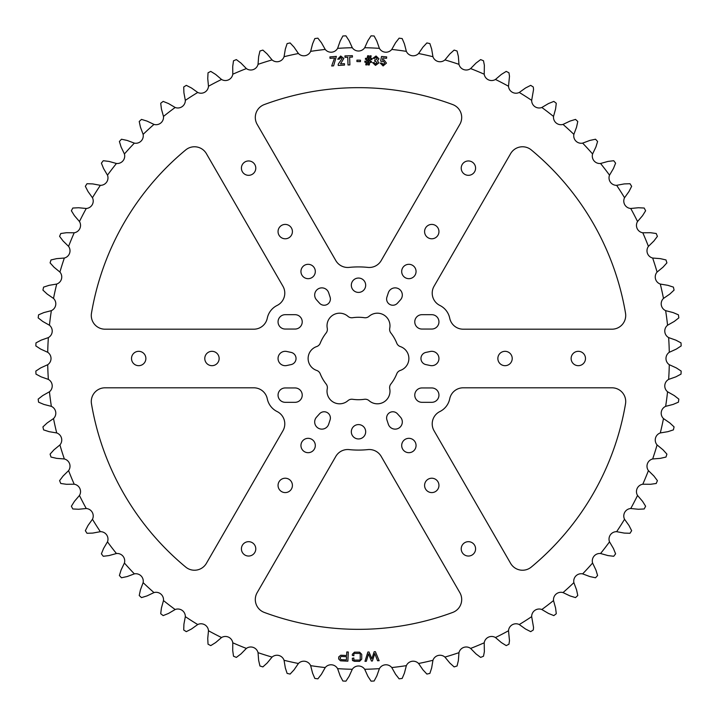 <?xml version="1.0" encoding="UTF-8"?>
<svg xmlns="http://www.w3.org/2000/svg" width="717" height="717" viewBox="0 0 717 717"><rect width="100%" height="100%" fill="white"/><g stroke="black" fill="none" stroke-linecap="round" stroke-linejoin="round"><path stroke-width="1.08" d="M459.857 592.672A13.74 13.74 0 0 1 452.741 612.417A270.847 270.847 0 0 1 264.259 612.417A13.74 13.74 0 0 1 257.143 592.672L335.816 456.397A13.74 13.74 0 0 1 349.125 449.604A91.588 91.588 0 0 0 367.875 449.604A13.74 13.74 0 0 1 381.184 456.397L459.857 592.672M452.741 104.583A13.74 13.74 0 0 1 459.857 124.328L381.184 260.603A13.74 13.74 0 0 1 367.875 267.396A91.588 91.588 0 0 0 349.125 267.396A13.74 13.74 0 0 1 335.816 260.603L257.143 124.328A13.74 13.74 0 0 1 264.259 104.583A270.847 270.847 0 0 1 452.741 104.583M611.977 387.807A13.74 13.74 0 0 1 625.52 403.841A270.847 270.847 0 0 1 531.279 567.075A13.74 13.74 0 0 1 510.621 563.365L434.054 430.747A13.74 13.74 0 0 1 439.871 411.558A18.319 18.319 0 0 0 449.72 398.795A13.74 13.74 0 0 1 463.173 387.807L611.977 387.807M625.52 313.159A13.74 13.74 0 0 1 611.977 329.193L463.173 329.193A13.74 13.74 0 0 1 449.72 318.205A18.319 18.319 0 0 0 439.871 305.442A13.74 13.74 0 0 1 434.054 286.253L510.621 153.635A13.74 13.74 0 0 1 531.279 149.925A270.847 270.847 0 0 1 625.52 313.159M255.781 548.855A7.179 7.179 0 0 1 248.593 556.042A7.179 7.179 0 0 1 241.414 548.855A7.179 7.179 0 0 1 248.593 541.676A7.179 7.179 0 0 1 255.781 548.855M219.142 358.5A7.179 7.179 0 0 1 211.963 365.679A7.179 7.179 0 0 1 204.784 358.5A7.179 7.179 0 0 1 211.963 351.321A7.179 7.179 0 0 1 219.142 358.5M145.874 358.5A7.179 7.179 0 0 1 138.695 365.679A7.179 7.179 0 0 1 131.516 358.5A7.179 7.179 0 0 1 138.695 351.321A7.179 7.179 0 0 1 145.874 358.5M292.411 231.591A7.179 7.179 0 0 1 285.232 238.779A7.179 7.179 0 0 1 278.053 231.591A7.179 7.179 0 0 1 285.232 224.412A7.179 7.179 0 0 1 292.411 231.591M284.783 293.119A13.74 13.74 0 0 0 282.946 286.253L206.379 153.635A13.74 13.74 0 0 0 185.721 149.925A270.847 270.847 0 0 0 91.48 313.159A13.74 13.74 0 0 0 105.023 329.193L253.827 329.193A13.74 13.74 0 0 0 267.28 318.205A18.319 18.319 0 0 1 277.129 305.442A13.74 13.74 0 0 0 284.783 293.119M277.129 411.558A13.74 13.74 0 0 1 282.946 430.747L206.379 563.365A13.74 13.74 0 0 1 185.721 567.075A270.847 270.847 0 0 1 91.48 403.841A13.74 13.74 0 0 1 105.023 387.807L253.827 387.807A13.74 13.74 0 0 1 267.28 398.795A18.319 18.319 0 0 0 277.129 411.558M292.411 485.409A7.179 7.179 0 0 1 285.232 492.588A7.179 7.179 0 0 1 278.053 485.409A7.179 7.179 0 0 1 285.232 478.221A7.179 7.179 0 0 1 292.411 485.409M255.781 168.145A7.179 7.179 0 0 1 248.593 175.324A7.179 7.179 0 0 1 241.414 168.145A7.179 7.179 0 0 1 248.593 160.958A7.179 7.179 0 0 1 255.781 168.145M461.219 548.855A7.179 7.179 0 0 0 468.407 556.042A7.179 7.179 0 0 0 475.586 548.855A7.179 7.179 0 0 0 468.407 541.676A7.179 7.179 0 0 0 461.219 548.855M497.858 358.5A7.179 7.179 0 0 0 505.037 365.679A7.179 7.179 0 0 0 512.216 358.5A7.179 7.179 0 0 0 505.037 351.321A7.179 7.179 0 0 0 497.858 358.5M571.126 358.5A7.179 7.179 0 0 0 578.305 365.679A7.179 7.179 0 0 0 585.484 358.5A7.179 7.179 0 0 0 578.305 351.321A7.179 7.179 0 0 0 571.126 358.5M424.589 231.591A7.179 7.179 0 0 0 431.768 238.779A7.179 7.179 0 0 0 438.947 231.591A7.179 7.179 0 0 0 431.768 224.412A7.179 7.179 0 0 0 424.589 231.591M424.589 485.409A7.179 7.179 0 0 0 431.768 492.588A7.179 7.179 0 0 0 438.947 485.409A7.179 7.179 0 0 0 431.768 478.221A7.179 7.179 0 0 0 424.589 485.409M461.219 168.145A7.179 7.179 0 0 0 468.407 175.324A7.179 7.179 0 0 0 475.586 168.145A7.179 7.179 0 0 0 468.407 160.958A7.179 7.179 0 0 0 461.219 168.145M389.627 329.39A5.826 5.826 0 0 0 390.873 332.993A41.21 41.21 0 0 1 396.779 343.21A5.826 5.826 0 0 0 400.319 346.571A12.592 12.592 0 0 1 400.319 370.429A5.826 5.826 0 0 0 396.779 373.79A41.21 41.21 0 0 1 390.873 384.007A5.826 5.826 0 0 0 389.734 388.748A12.592 12.592 0 0 1 369.076 400.678A5.826 5.826 0 0 0 364.397 399.288A41.21 41.21 0 0 1 352.603 399.288A5.826 5.826 0 0 0 347.924 400.678A12.592 12.592 0 0 1 327.266 388.748A5.826 5.826 0 0 0 326.127 384.007A41.21 41.21 0 0 1 320.221 373.79A5.826 5.826 0 0 0 316.681 370.429A12.592 12.592 0 0 1 316.681 346.571A5.826 5.826 0 0 0 320.221 343.21A41.21 41.21 0 0 1 326.127 332.993A5.826 5.826 0 0 0 327.266 328.252A12.592 12.592 0 0 1 347.924 316.322A5.826 5.826 0 0 0 352.603 317.712A41.21 41.21 0 0 1 364.397 317.712A5.826 5.826 0 0 0 369.076 316.322A12.592 12.592 0 0 1 389.734 328.252A5.826 5.826 0 0 0 389.627 329.39M300.943 271.492A7.179 7.179 0 0 0 308.131 278.671A7.179 7.179 0 0 0 315.31 271.492A7.179 7.179 0 0 0 308.131 264.313A7.179 7.179 0 0 0 300.943 271.492M300.943 445.508A7.179 7.179 0 0 0 308.131 452.687A7.179 7.179 0 0 0 315.31 445.508A7.179 7.179 0 0 0 308.131 438.329A7.179 7.179 0 0 0 300.943 445.508M330.385 417.984A6.229 6.229 0 0 0 319.531 413.817L316.529 417.151A7.179 7.179 0 0 0 318.276 428.174A7.179 7.179 0 0 0 328.691 424.168L330.08 419.911A6.229 6.229 0 0 0 330.385 417.984M295.046 387.951A7.179 7.179 0 0 1 302.224 395.139A7.179 7.179 0 0 1 295.046 402.318L285.232 402.318A7.179 7.179 0 0 1 278.053 395.139A7.179 7.179 0 0 1 285.232 387.951L295.046 387.951M296.04 358.5A6.229 6.229 0 0 0 291.102 352.405L286.728 351.473A7.179 7.179 0 0 0 278.053 358.5A7.179 7.179 0 0 0 286.728 365.527L291.102 364.594A6.229 6.229 0 0 0 296.04 358.5M295.046 314.682A7.179 7.179 0 0 1 302.224 321.861A7.179 7.179 0 0 1 295.046 329.049L285.232 329.049A7.179 7.179 0 0 1 278.053 321.861A7.179 7.179 0 0 1 285.232 314.682L295.046 314.682M330.385 299.016A6.229 6.229 0 0 0 330.08 297.089L328.691 292.832A7.179 7.179 0 0 0 318.276 288.826A7.179 7.179 0 0 0 316.529 299.849L319.531 303.183A6.229 6.229 0 0 0 330.385 299.016M416.057 271.492A7.179 7.179 0 0 1 408.869 278.671A7.179 7.179 0 0 1 401.69 271.492A7.179 7.179 0 0 1 408.869 264.313A7.179 7.179 0 0 1 416.057 271.492M416.057 445.508A7.179 7.179 0 0 1 408.869 452.687A7.179 7.179 0 0 1 401.69 445.508A7.179 7.179 0 0 1 408.869 438.329A7.179 7.179 0 0 1 416.057 445.508M430.272 351.473A7.179 7.179 0 0 1 438.947 358.5A7.179 7.179 0 0 1 430.272 365.527L425.898 364.594A6.229 6.229 0 0 1 425.898 352.405L430.272 351.473M431.768 314.682A7.179 7.179 0 0 1 438.947 321.861A7.179 7.179 0 0 1 431.768 329.049L421.954 329.049A7.179 7.179 0 0 1 414.776 321.861A7.179 7.179 0 0 1 421.954 314.682L431.768 314.682M431.768 387.951A7.179 7.179 0 0 1 438.947 395.139A7.179 7.179 0 0 1 431.768 402.318L421.954 402.318A7.179 7.179 0 0 1 414.776 395.139A7.179 7.179 0 0 1 421.954 387.951L431.768 387.951M400.471 417.151A7.179 7.179 0 0 1 396.259 429.044A7.179 7.179 0 0 1 388.309 424.168L386.92 419.911A6.229 6.229 0 0 1 397.469 413.817L400.471 417.151M388.309 292.832A7.179 7.179 0 0 1 402.318 295.046A7.179 7.179 0 0 1 400.471 299.849L397.469 303.183A6.229 6.229 0 0 1 386.92 297.089L388.309 292.832M365.679 285.232A7.179 7.179 0 0 1 358.5 292.411A7.179 7.179 0 0 1 351.321 285.232A7.179 7.179 0 0 1 358.5 278.053A7.179 7.179 0 0 1 365.679 285.232M365.679 431.768A7.179 7.179 0 0 1 358.5 438.947A7.179 7.179 0 0 1 351.321 431.768A7.179 7.179 0 0 1 358.5 424.589A7.179 7.179 0 0 1 365.679 431.768M272.066 59.914L267.172 53.972L262.87 50.091A322.892 322.892 0 0 0 259.939 51.015L258.64 56.661L258.039 64.342A310.846 310.846 0 0 1 272.066 59.914A19.189 19.189 0 0 0 272.263 60.076A7.475 7.475 0 0 0 283.968 56.939A19.189 19.189 0 0 0 284.057 56.706A310.846 310.846 0 0 1 298.424 53.515A19.189 19.189 0 0 0 298.604 53.694A7.475 7.475 0 0 0 310.533 51.588A19.189 19.189 0 0 0 310.649 51.364A310.846 310.846 0 0 1 325.231 49.437A19.189 19.189 0 0 0 325.393 49.634A7.475 7.475 0 0 0 337.465 48.577A19.189 19.189 0 0 0 337.599 48.362A310.846 310.846 0 0 1 352.298 47.716A19.189 19.189 0 0 0 352.441 47.922A7.475 7.475 0 0 0 364.559 47.922A19.189 19.189 0 0 0 364.702 47.716A310.846 310.846 0 0 1 379.401 48.362A19.189 19.189 0 0 0 379.535 48.577A7.475 7.475 0 0 0 391.607 49.634A19.189 19.189 0 0 0 391.769 49.437A310.846 310.846 0 0 1 406.351 51.364A19.189 19.189 0 0 0 406.467 51.588A7.475 7.475 0 0 0 418.396 53.694A19.189 19.189 0 0 0 418.576 53.515A310.846 310.846 0 0 1 432.943 56.706A19.189 19.189 0 0 0 433.032 56.939A7.475 7.475 0 0 0 444.737 60.076A19.189 19.189 0 0 0 444.934 59.914A310.846 310.846 0 0 1 458.961 64.342A19.189 19.189 0 0 0 459.032 64.584A7.475 7.475 0 0 0 470.415 68.724A19.189 19.189 0 0 0 470.621 68.581A310.846 310.846 0 0 1 484.217 74.209A19.189 19.189 0 0 0 484.262 74.46A7.475 7.475 0 0 0 495.25 79.587A19.189 19.189 0 0 0 495.465 79.462A310.846 310.846 0 0 1 508.514 86.255A19.189 19.189 0 0 0 508.541 86.506A7.475 7.475 0 0 0 519.036 92.565A19.189 19.189 0 0 0 519.269 92.457A310.846 310.846 0 0 1 531.673 100.362A19.189 19.189 0 0 0 531.673 100.613A7.475 7.475 0 0 0 541.604 107.568A19.189 19.189 0 0 0 541.837 107.478A310.846 310.846 0 0 1 553.515 116.441A19.189 19.189 0 0 0 553.497 116.692A7.475 7.475 0 0 0 562.773 124.48A19.189 19.189 0 0 0 563.024 124.417A310.846 310.846 0 0 1 573.869 134.357A19.189 19.189 0 0 0 573.824 134.608A7.475 7.475 0 0 0 582.392 143.176A19.189 19.189 0 0 0 582.643 143.131A310.846 310.846 0 0 1 592.583 153.976A19.189 19.189 0 0 0 592.52 154.227A7.475 7.475 0 0 0 600.308 163.503A19.189 19.189 0 0 0 600.559 163.485A310.846 310.846 0 0 1 609.522 175.163A19.189 19.189 0 0 0 609.432 175.396A7.475 7.475 0 0 0 616.387 185.327A19.189 19.189 0 0 0 616.638 185.327A310.846 310.846 0 0 1 624.543 197.731A19.189 19.189 0 0 0 624.435 197.964A7.475 7.475 0 0 0 630.494 208.459A19.189 19.189 0 0 0 630.745 208.486A310.846 310.846 0 0 1 637.538 221.535A19.189 19.189 0 0 0 637.413 221.75A7.475 7.475 0 0 0 642.54 232.738A19.189 19.189 0 0 0 642.791 232.783A310.846 310.846 0 0 1 648.419 246.379A19.189 19.189 0 0 0 648.276 246.585A7.475 7.475 0 0 0 652.416 257.968A19.189 19.189 0 0 0 652.658 258.039A310.846 310.846 0 0 1 657.086 272.066A19.189 19.189 0 0 0 656.924 272.263A7.475 7.475 0 0 0 660.061 283.968A19.189 19.189 0 0 0 660.294 284.057A310.846 310.846 0 0 1 663.485 298.424A19.189 19.189 0 0 0 663.306 298.604A7.475 7.475 0 0 0 665.412 310.533A19.189 19.189 0 0 0 665.636 310.649A310.846 310.846 0 0 1 667.563 325.231A19.189 19.189 0 0 0 667.366 325.393A7.475 7.475 0 0 0 668.423 337.465A19.189 19.189 0 0 0 668.638 337.599A310.846 310.846 0 0 1 669.284 352.298A19.189 19.189 0 0 0 669.078 352.441A7.475 7.475 0 0 0 669.078 364.559A19.189 19.189 0 0 0 669.284 364.702A310.846 310.846 0 0 1 668.638 379.401A19.189 19.189 0 0 0 668.423 379.535A7.475 7.475 0 0 0 667.366 391.607A19.189 19.189 0 0 0 667.563 391.769A310.846 310.846 0 0 1 665.636 406.351A19.189 19.189 0 0 0 665.412 406.467A7.475 7.475 0 0 0 663.306 418.396A19.189 19.189 0 0 0 663.485 418.576A310.846 310.846 0 0 1 660.294 432.943A19.189 19.189 0 0 0 660.061 433.032A7.475 7.475 0 0 0 656.924 444.737A19.189 19.189 0 0 0 657.086 444.934A310.846 310.846 0 0 1 652.658 458.961A19.189 19.189 0 0 0 652.416 459.032A7.475 7.475 0 0 0 648.276 470.415A19.189 19.189 0 0 0 648.419 470.621A310.846 310.846 0 0 1 642.791 484.217A19.189 19.189 0 0 0 642.54 484.262A7.475 7.475 0 0 0 637.413 495.25A19.189 19.189 0 0 0 637.538 495.465A310.846 310.846 0 0 1 630.745 508.514A19.189 19.189 0 0 0 630.494 508.541A7.475 7.475 0 0 0 624.435 519.036A19.189 19.189 0 0 0 624.543 519.269A310.846 310.846 0 0 1 616.638 531.673A19.189 19.189 0 0 0 616.387 531.673A7.475 7.475 0 0 0 609.432 541.604A19.189 19.189 0 0 0 609.522 541.837A310.846 310.846 0 0 1 600.559 553.515A19.189 19.189 0 0 0 600.308 553.497A7.475 7.475 0 0 0 592.52 562.773A19.189 19.189 0 0 0 592.583 563.024A310.846 310.846 0 0 1 582.643 573.869A19.189 19.189 0 0 0 582.392 573.824A7.475 7.475 0 0 0 573.824 582.392A19.189 19.189 0 0 0 573.869 582.643A310.846 310.846 0 0 1 563.024 592.583A19.189 19.189 0 0 0 562.773 592.52A7.475 7.475 0 0 0 553.497 600.308A19.189 19.189 0 0 0 553.515 600.559A310.846 310.846 0 0 1 541.837 609.522A19.189 19.189 0 0 0 541.604 609.432A7.475 7.475 0 0 0 531.673 616.387A19.189 19.189 0 0 0 531.673 616.638A310.846 310.846 0 0 1 519.269 624.543A19.189 19.189 0 0 0 519.036 624.435A7.475 7.475 0 0 0 508.541 630.494A19.189 19.189 0 0 0 508.514 630.745A310.846 310.846 0 0 1 495.465 637.538A19.189 19.189 0 0 0 495.25 637.413A7.475 7.475 0 0 0 484.262 642.54A19.189 19.189 0 0 0 484.217 642.791A310.846 310.846 0 0 1 470.621 648.419A19.189 19.189 0 0 0 470.415 648.276A7.475 7.475 0 0 0 459.032 652.416A19.189 19.189 0 0 0 458.961 652.658A310.846 310.846 0 0 1 444.934 657.086A19.189 19.189 0 0 0 444.737 656.924A7.475 7.475 0 0 0 433.032 660.061A19.189 19.189 0 0 0 432.943 660.294A310.846 310.846 0 0 1 418.576 663.485A19.189 19.189 0 0 0 418.396 663.306A7.475 7.475 0 0 0 406.467 665.412A19.189 19.189 0 0 0 406.351 665.636A310.846 310.846 0 0 1 391.769 667.563A19.189 19.189 0 0 0 391.607 667.366A7.475 7.475 0 0 0 379.535 668.423A19.189 19.189 0 0 0 379.401 668.638A310.846 310.846 0 0 1 364.702 669.284A19.189 19.189 0 0 0 364.559 669.078A7.475 7.475 0 0 0 352.441 669.078A19.189 19.189 0 0 0 352.298 669.284A310.846 310.846 0 0 1 337.599 668.638A19.189 19.189 0 0 0 337.465 668.423A7.475 7.475 0 0 0 325.393 667.366A19.189 19.189 0 0 0 325.231 667.563A310.846 310.846 0 0 1 310.649 665.636A19.189 19.189 0 0 0 310.533 665.412A7.475 7.475 0 0 0 298.604 663.306A19.189 19.189 0 0 0 298.424 663.485A310.846 310.846 0 0 1 284.057 660.294A19.189 19.189 0 0 0 283.968 660.061A7.475 7.475 0 0 0 272.263 656.924A19.189 19.189 0 0 0 272.066 657.086A310.846 310.846 0 0 1 258.039 652.658A19.189 19.189 0 0 0 257.968 652.416A7.475 7.475 0 0 0 246.585 648.276A19.189 19.189 0 0 0 246.379 648.419A310.846 310.846 0 0 1 232.783 642.791A19.189 19.189 0 0 0 232.738 642.54A7.475 7.475 0 0 0 221.75 637.413A19.189 19.189 0 0 0 221.535 637.538A310.846 310.846 0 0 1 208.486 630.745A19.189 19.189 0 0 0 208.459 630.494A7.475 7.475 0 0 0 197.964 624.435A19.189 19.189 0 0 0 197.731 624.543A310.846 310.846 0 0 1 185.327 616.638A19.189 19.189 0 0 0 185.327 616.387A7.475 7.475 0 0 0 175.396 609.432A19.189 19.189 0 0 0 175.163 609.522A310.846 310.846 0 0 1 163.485 600.559A19.189 19.189 0 0 0 163.503 600.308A7.475 7.475 0 0 0 154.227 592.52A19.189 19.189 0 0 0 153.976 592.583A310.846 310.846 0 0 1 143.131 582.643A19.189 19.189 0 0 0 143.176 582.392A7.475 7.475 0 0 0 134.608 573.824A19.189 19.189 0 0 0 134.357 573.869A310.846 310.846 0 0 1 124.417 563.024A19.189 19.189 0 0 0 124.48 562.773A7.475 7.475 0 0 0 116.692 553.497A19.189 19.189 0 0 0 116.441 553.515A310.846 310.846 0 0 1 107.478 541.837A19.189 19.189 0 0 0 107.568 541.604A7.475 7.475 0 0 0 100.613 531.673A19.189 19.189 0 0 0 100.362 531.673A310.846 310.846 0 0 1 92.457 519.269A19.189 19.189 0 0 0 92.565 519.036A7.475 7.475 0 0 0 86.506 508.541A19.189 19.189 0 0 0 86.255 508.514A310.846 310.846 0 0 1 79.462 495.465A19.189 19.189 0 0 0 79.587 495.25A7.475 7.475 0 0 0 74.46 484.262A19.189 19.189 0 0 0 74.209 484.217A310.846 310.846 0 0 1 68.581 470.621A19.189 19.189 0 0 0 68.724 470.415A7.475 7.475 0 0 0 64.584 459.032A19.189 19.189 0 0 0 64.342 458.961A310.846 310.846 0 0 1 59.914 444.934A19.189 19.189 0 0 0 60.076 444.737A7.475 7.475 0 0 0 56.939 433.032A19.189 19.189 0 0 0 56.706 432.943A310.846 310.846 0 0 1 53.515 418.576A19.189 19.189 0 0 0 53.694 418.396A7.475 7.475 0 0 0 51.588 406.467A19.189 19.189 0 0 0 51.364 406.351A310.846 310.846 0 0 1 49.437 391.769A19.189 19.189 0 0 0 49.634 391.607A7.475 7.475 0 0 0 48.577 379.535A19.189 19.189 0 0 0 48.362 379.401A310.846 310.846 0 0 1 47.716 364.702A19.189 19.189 0 0 0 47.922 364.559A7.475 7.475 0 0 0 47.922 352.441A19.189 19.189 0 0 0 47.716 352.298A310.846 310.846 0 0 1 48.362 337.599A19.189 19.189 0 0 0 48.577 337.465A7.475 7.475 0 0 0 49.634 325.393A19.189 19.189 0 0 0 49.437 325.231A310.846 310.846 0 0 1 51.364 310.649A19.189 19.189 0 0 0 51.588 310.533A7.475 7.475 0 0 0 53.694 298.604A19.189 19.189 0 0 0 53.515 298.424A310.846 310.846 0 0 1 56.706 284.057A19.189 19.189 0 0 0 56.939 283.968A7.475 7.475 0 0 0 60.076 272.263A19.189 19.189 0 0 0 59.914 272.066A310.846 310.846 0 0 1 64.342 258.039A19.189 19.189 0 0 0 64.584 257.968A7.475 7.475 0 0 0 68.724 246.585A19.189 19.189 0 0 0 68.581 246.379A310.846 310.846 0 0 1 74.209 232.783A19.189 19.189 0 0 0 74.46 232.738A7.475 7.475 0 0 0 79.587 221.75A19.189 19.189 0 0 0 79.462 221.535A310.846 310.846 0 0 1 86.255 208.486A19.189 19.189 0 0 0 86.506 208.459A7.475 7.475 0 0 0 92.565 197.964A19.189 19.189 0 0 0 92.457 197.731A310.846 310.846 0 0 1 100.362 185.327A19.189 19.189 0 0 0 100.613 185.327A7.475 7.475 0 0 0 107.568 175.396A19.189 19.189 0 0 0 107.478 175.163A310.846 310.846 0 0 1 116.441 163.485A19.189 19.189 0 0 0 116.692 163.503A7.475 7.475 0 0 0 124.48 154.227A19.189 19.189 0 0 0 124.417 153.976A310.846 310.846 0 0 1 134.357 143.131A19.189 19.189 0 0 0 134.608 143.176A7.475 7.475 0 0 0 143.176 134.608A19.189 19.189 0 0 0 143.131 134.357A310.846 310.846 0 0 1 153.976 124.417A19.189 19.189 0 0 0 154.227 124.48A7.475 7.475 0 0 0 163.503 116.692A19.189 19.189 0 0 0 163.485 116.441A310.846 310.846 0 0 1 175.163 107.478A19.189 19.189 0 0 0 175.396 107.568A7.475 7.475 0 0 0 185.327 100.613A19.189 19.189 0 0 0 185.327 100.362A310.846 310.846 0 0 1 197.731 92.457A19.189 19.189 0 0 0 197.964 92.565A7.475 7.475 0 0 0 208.459 86.506A19.189 19.189 0 0 0 208.486 86.255A310.846 310.846 0 0 1 221.535 79.462A19.189 19.189 0 0 0 221.75 79.587A7.475 7.475 0 0 0 232.738 74.46A19.189 19.189 0 0 0 232.783 74.209A310.846 310.846 0 0 1 246.379 68.581A19.189 19.189 0 0 0 246.585 68.724A7.475 7.475 0 0 0 257.968 64.584A19.189 19.189 0 0 0 258.039 64.342M246.379 68.581L240.984 63.087L236.359 59.601A322.892 322.892 0 0 0 233.509 60.775L232.711 66.511L232.783 74.209M221.535 79.462L215.683 74.451L210.771 71.386A322.892 322.892 0 0 0 208.038 72.802L207.742 78.592L208.486 86.255M197.731 92.457L191.466 87.985L186.312 85.35A322.892 322.892 0 0 0 183.713 87.008L183.919 92.789L185.327 100.362M185.327 616.638L183.919 624.211L183.713 629.992A322.892 322.892 0 0 0 186.312 631.65L191.466 629.015L197.731 624.543M208.486 630.745L207.742 638.408L208.038 644.198A322.892 322.892 0 0 0 210.771 645.614L215.683 642.549L221.535 637.538M232.783 642.791L232.711 650.489L233.509 656.225A322.892 322.892 0 0 0 236.359 657.399L240.984 653.913L246.379 648.419M258.039 652.658L258.64 660.339L259.939 665.985A322.892 322.892 0 0 0 262.87 666.909L267.172 663.028L272.066 657.086M573.869 134.357L576.567 127.142L577.777 121.478A322.892 322.892 0 0 0 575.509 119.398L569.97 121.101L563.024 124.417M553.515 116.441L555.576 109.02L556.284 103.275A322.892 322.892 0 0 0 553.838 101.393L548.469 103.571L541.837 107.478M531.673 100.362L533.556 89.491L533.287 87.008A322.892 322.892 0 0 0 530.688 85.35L525.534 87.985L519.269 92.457M508.514 86.255L509.491 76.28L508.962 72.802A322.892 322.892 0 0 0 506.229 71.386L501.317 74.451L495.465 79.462M484.217 74.209L484.36 65.211L483.491 60.775A322.892 322.892 0 0 0 480.641 59.601L476.016 63.087L470.621 68.581M458.961 64.342L458.36 56.374L457.061 51.015A322.892 322.892 0 0 0 454.13 50.091L449.828 53.972L444.934 59.914M444.934 657.086L449.828 663.028L454.13 666.909A322.892 322.892 0 0 0 457.061 665.985L458.36 660.626L458.961 652.658M470.621 648.419L476.016 653.913L480.641 657.399A322.892 322.892 0 0 0 483.491 656.225L484.36 651.789L484.217 642.791M495.465 637.538L501.317 642.549L506.229 645.614A322.892 322.892 0 0 0 508.962 644.198L509.491 640.72L508.514 630.745M519.269 624.543L525.534 629.015L530.688 631.65A322.892 322.892 0 0 0 533.287 629.992L533.556 627.509L531.673 616.638M541.837 609.522L548.469 613.429L553.838 615.607A322.892 322.892 0 0 0 556.284 613.725L555.576 607.98L553.515 600.559M563.024 592.583L569.97 595.899L575.509 597.602A322.892 322.892 0 0 0 577.777 595.522L576.567 589.858L573.869 582.643M366.342 661.271L364.98 661.334L367.875 652.022L369.013 651.968L371.863 658.78L374.175 651.735L375.385 651.681L379.123 660.689L377.581 660.76L374.767 653.59L372.392 660.993L371.46 661.038L368.52 653.877L366.342 661.271M368.099 64.942L368.637 62.343L367.427 62.298L366.889 64.906L365.742 64.862L366.279 62.262L364.854 62.218L364.89 61.142L366.504 61.196L366.88 59.421L365.419 59.377L365.455 58.301L367.104 58.364L367.651 55.756L368.789 55.801L368.251 58.4L369.461 58.436L370.008 55.836L371.155 55.872L370.608 58.48L371.989 58.525L371.953 59.592L370.384 59.538L370.008 61.312L371.415 61.366L371.379 62.433L369.784 62.379L369.246 64.978L368.099 64.942M352.388 55.657L352.432 57.082L349.636 57.172L349.896 64.906L348.014 64.969L347.754 57.243L344.994 57.333L344.949 55.908L352.388 55.657M336.354 56.383L333.593 65.839L331.684 66L334.57 57.978L330.026 58.355L329.91 56.93L336.354 56.383M352.334 655.392L352.334 654.307L354.476 652.156L359.602 652.174L361.744 654.343L361.727 659.174L359.567 661.334L354.44 661.316L352.504 660.509L352.325 658.269L353.848 657.991L353.839 660.07L360.194 660.088L360.221 653.456L353.866 653.429L353.857 655.714L352.334 655.392M338.639 658.941L338.738 656.906L340.763 655.221L346.616 655.508L346.795 651.95L348.319 652.022L347.87 661.182L340.485 660.814L338.639 658.941M344.438 63.67L344.518 65.095L338.263 65.462L338.191 64.252L342.018 58.686L340.754 57.441L339.526 59.099L337.707 59.206L340.7 56.007L343.828 58.427L340.512 63.903L344.438 63.67M360.463 60.192L360.445 61.617L356.914 61.563L356.932 60.138L360.463 60.192M374.695 61.295L374.776 59.869L375.744 59.923L377.178 58.704L376.013 57.432L374.731 58.427L372.912 58.319L376.058 55.998L378.997 58.812L377.492 60.712L378.89 62.926L375.502 65.399L372.544 62.585L374.364 62.693L375.627 63.974L377.079 62.809L375.654 61.348L374.695 61.295M382.044 61.572L380.628 61.088L381.552 56.464L386.669 56.894L386.544 58.319L382.914 58.014L382.519 60.022L383.927 59.78L386.445 63.114L383.102 65.937L380.234 63.033L382.027 63.186L383.219 64.512L384.644 62.908L383.308 61.16L382.044 61.572M657.086 272.066L663.028 267.172L666.909 262.87A322.892 322.892 0 0 0 665.985 259.939L660.339 258.64L652.658 258.039M648.419 246.379L653.913 240.984L657.399 236.359A322.892 322.892 0 0 0 656.225 233.509L650.489 232.711L642.791 232.783M637.538 221.535L642.549 215.683L645.614 210.771A322.892 322.892 0 0 0 644.198 208.038L638.408 207.742L630.745 208.486M624.543 197.731L629.015 191.466L631.65 186.312A322.892 322.892 0 0 0 629.992 183.713L624.211 183.919L616.638 185.327M609.522 175.163L613.429 168.531L615.607 163.162A322.892 322.892 0 0 0 613.725 160.716L607.98 161.424L600.559 163.485M592.583 153.976L595.899 147.03L597.602 141.491A322.892 322.892 0 0 0 595.522 139.223L589.858 140.433L582.643 143.131M432.943 56.706L431.67 49.106L429.886 43.594A322.892 322.892 0 0 0 426.884 42.93L422.94 47.17L418.576 53.515M406.351 51.364L404.433 43.907L402.174 38.575A322.892 322.892 0 0 0 399.118 38.171L395.56 42.742L391.769 49.437M379.401 48.362L376.837 41.102L374.122 35.984A322.892 322.892 0 0 0 371.048 35.85L367.893 40.708L364.702 47.716M352.298 47.716L349.107 40.708L345.952 35.85A322.892 322.892 0 0 0 342.878 35.984L340.163 41.102L337.599 48.362M325.231 49.437L321.44 42.742L317.882 38.171A322.892 322.892 0 0 0 314.826 38.575L312.567 43.907L310.649 51.364M298.424 53.515L294.06 47.17L290.116 42.93A322.892 322.892 0 0 0 287.114 43.594L285.33 49.106L284.057 56.706M175.163 107.478L168.531 103.571L163.162 101.393A322.892 322.892 0 0 0 160.716 103.275L161.424 109.02L163.485 116.441M153.976 124.417L147.03 121.101L141.491 119.398A322.892 322.892 0 0 0 139.223 121.478L140.433 127.142L143.131 134.357M134.357 143.131L127.142 140.433L121.478 139.223A322.892 322.892 0 0 0 119.398 141.491L121.101 147.03L124.417 153.976M116.441 163.485L109.02 161.424L103.275 160.716A322.892 322.892 0 0 0 101.393 163.162L103.571 168.531L107.478 175.163M100.362 185.327L92.789 183.919L87.008 183.713A322.892 322.892 0 0 0 85.35 186.312L87.985 191.466L92.457 197.731M86.255 208.486L78.592 207.742L72.802 208.038A322.892 322.892 0 0 0 71.386 210.771L74.451 215.683L79.462 221.535M74.209 232.783L66.511 232.711L60.775 233.509A322.892 322.892 0 0 0 59.601 236.359L63.087 240.984L68.581 246.379M64.342 258.039L56.661 258.64L51.015 259.939A322.892 322.892 0 0 0 50.091 262.87L53.972 267.172L59.914 272.066M56.706 284.057L49.106 285.33L43.594 287.114A322.892 322.892 0 0 0 42.93 290.116L47.17 294.06L53.515 298.424M51.364 310.649L43.907 312.567L38.575 314.826A322.892 322.892 0 0 0 38.171 317.882L42.742 321.44L49.437 325.231M48.362 337.599L41.102 340.163L35.984 342.878A322.892 322.892 0 0 0 35.85 345.952L40.708 349.107L47.716 352.298M47.716 364.702L40.708 367.893L35.85 371.048A322.892 322.892 0 0 0 35.984 374.122L41.102 376.837L48.362 379.401M49.437 391.769L42.742 395.56L38.171 399.118A322.892 322.892 0 0 0 38.575 402.174L43.907 404.433L51.364 406.351M53.515 418.576L47.17 422.94L42.93 426.884A322.892 322.892 0 0 0 43.594 429.886L49.106 431.67L56.706 432.943M59.914 444.934L53.972 449.828L50.091 454.13A322.892 322.892 0 0 0 51.015 457.061L56.661 458.36L64.342 458.961M68.581 470.621L63.087 476.016L59.601 480.641A322.892 322.892 0 0 0 60.775 483.491L66.511 484.289L74.209 484.217M79.462 495.465L74.451 501.317L71.386 506.229A322.892 322.892 0 0 0 72.802 508.962L78.592 509.258L86.255 508.514M92.457 519.269L87.985 525.534L85.35 530.688A322.892 322.892 0 0 0 87.008 533.287L92.789 533.081L100.362 531.673M107.478 541.837L103.571 548.469L101.393 553.838A322.892 322.892 0 0 0 103.275 556.284L109.02 555.576L116.441 553.515M124.417 563.024L121.101 569.97L119.398 575.509A322.892 322.892 0 0 0 121.478 577.777L127.142 576.567L134.357 573.869M143.131 582.643L140.433 589.858L139.223 595.522A322.892 322.892 0 0 0 141.491 597.602L147.03 595.899L153.976 592.583M163.485 600.559L161.424 607.98L160.716 613.725A322.892 322.892 0 0 0 163.162 615.607L168.531 613.429L175.163 609.522M284.057 660.294L285.33 667.894L287.114 673.406A322.892 322.892 0 0 0 290.116 674.07L294.06 669.83L298.424 663.485M310.649 665.636L312.567 673.093L314.826 678.425A322.892 322.892 0 0 0 317.882 678.829L321.44 674.258L325.231 667.563M337.599 668.638L340.163 675.898L342.878 681.016A322.892 322.892 0 0 0 345.952 681.15L349.107 676.292L352.298 669.284M364.702 669.284L367.893 676.292L371.048 681.15A322.892 322.892 0 0 0 374.122 681.016L376.837 675.898L379.401 668.638M391.769 667.563L395.56 674.258L399.118 678.829A322.892 322.892 0 0 0 402.174 678.425L404.433 673.093L406.351 665.636M418.576 663.485L422.94 669.83L426.884 674.07A322.892 322.892 0 0 0 429.886 673.406L431.67 667.894L432.943 660.294M582.643 573.869L589.858 576.567L595.522 577.777A322.892 322.892 0 0 0 597.602 575.509L595.899 569.97L592.583 563.024M600.559 553.515L607.98 555.576L613.725 556.284A322.892 322.892 0 0 0 615.607 553.838L613.429 548.469L609.522 541.837M616.638 531.673L624.211 533.081L629.992 533.287A322.892 322.892 0 0 0 631.65 530.688L629.015 525.534L624.543 519.269M630.745 508.514L638.408 509.258L644.198 508.962A322.892 322.892 0 0 0 645.614 506.229L642.549 501.317L637.538 495.465M642.791 484.217L650.489 484.289L656.225 483.491A322.892 322.892 0 0 0 657.399 480.641L653.913 476.016L648.419 470.621M652.658 458.961L660.339 458.36L665.985 457.061A322.892 322.892 0 0 0 666.909 454.13L663.028 449.828L657.086 444.934M660.294 432.943L667.894 431.67L673.406 429.886A322.892 322.892 0 0 0 674.07 426.884L669.83 422.94L663.485 418.576M665.636 406.351L673.093 404.433L678.425 402.174A322.892 322.892 0 0 0 678.829 399.118L674.258 395.56L667.563 391.769M668.638 379.401L675.898 376.837L681.016 374.122A322.892 322.892 0 0 0 681.15 371.048L676.292 367.893L669.284 364.702M669.284 352.298L676.292 349.107L681.15 345.952A322.892 322.892 0 0 0 681.016 342.878L675.898 340.163L668.638 337.599M667.563 325.231L674.258 321.44L678.829 317.882A322.892 322.892 0 0 0 678.425 314.826L673.093 312.567L665.636 310.649M663.485 298.424L669.83 294.06L674.07 290.116A322.892 322.892 0 0 0 673.406 287.114L667.894 285.33L660.294 284.057M341.31 656.458L340.27 657.372L340.199 658.645L341.149 659.658L346.401 659.909L346.562 656.718L341.31 656.458M368.018 59.466L367.651 61.241L368.861 61.277L369.237 59.502L368.018 59.466"/></g></svg>
